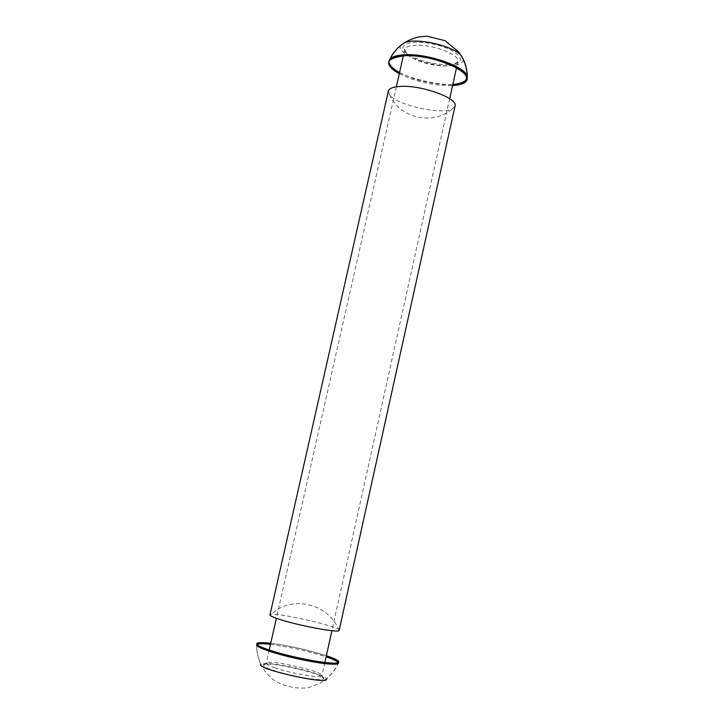 <?xml version="1.0" encoding="UTF-8"?>
<svg xmlns="http://www.w3.org/2000/svg" width="724" height="724" viewBox="0 0 724 724"><rect width="100%" height="100%" fill="white"/><g stroke="black" fill="none" stroke-linecap="round" stroke-linejoin="round"><path stroke-width="0.54" stroke-dasharray="3.62 2.71" d="M339.266 630.387C341.429 626.658 269.491 610.576 269.862 614.875M388.363 91.079L389.512 94.699C396.49 105.125 441.721 115.234 452.473 108.772L455.052 105.994M326.37 655.709C308.189 649.962 289.645 645.817 270.749 643.274C279.672 644.215 296.822 647.681 304.677 649.645L326.37 655.727M338.307 662.596L338.434 663.021C335.692 669.248 331.692 674.551 326.443 678.913C325.881 677.555 322.171 675.709 315.311 673.383C296.704 666.958 262.432 661.157 260.794 664.234C257.907 658.062 256.549 651.564 256.721 644.758L257.011 644.423M270.495 644.387C289.401 646.912 307.944 651.057 326.126 656.822M272.939 670.207C289.727 676.153 322.053 681.646 323.565 678.886C329.203 674.605 260.133 659.166 263.418 665.437C263.979 666.605 267.156 668.198 272.939 670.207M275.093 667.926C269.753 666.08 266.812 664.623 266.278 663.555L266.242 663.229C266.151 658.55 324.017 671.492 321.945 675.682L321.773 675.963C320.343 678.46 290.577 673.374 275.093 667.926M446.898 66.011C431.187 65.794 418.155 62.183 407.793 55.178L404.707 49.703C405.422 47.205 408.897 45.748 415.16 45.322C432.192 43.956 460.555 54.879 457.885 61.594L452.762 65.232L446.898 66.011M448.645 64.726L455.007 63.875C468.166 60.834 456.057 49.033 433.857 44.182C411.712 39.123 395.729 44.644 406.336 52.997C417.558 60.59 431.658 64.499 448.645 64.726M400.861 45.313C394.761 53.223 428.952 67.124 450.147 65.703C458.971 65.205 463.333 63.06 463.233 59.25M467.324 77.106C470.084 95.794 379.005 75.405 389.575 59.703M399.295 73.685C416.101 81.912 433.857 85.885 452.572 85.595M339.094 630.613C330.081 606.522 298.731 595.97 276.984 609.699L269.916 615.147M389.512 94.69C399.802 118.365 433.088 125.804 452.473 108.772M338.742 662.279C334.615 671.564 328.117 678.714 319.257 683.7L307.763 687.8C295.501 689.022 284.116 686.415 273.609 679.999C262.097 670.623 256.486 658.614 256.748 643.953M262.423 648.695C258.73 647.247 256.975 645.962 257.156 644.858L257.21 644.641M338.036 662.704L337.99 662.931C339.266 663.573 337.131 663.98 331.592 664.152M266.278 663.555L263.418 665.437M321.773 675.963L323.565 678.886M404.707 49.703L403.322 55.866M396.345 86.78L276.378 618.296M269.219 650.007L266.242 663.229M457.885 61.594L456.518 67.757M449.667 98.699L331.909 630.704M324.877 662.451L321.945 675.682M452.762 65.232L455.007 63.875M407.793 55.178L406.336 52.997M399.539 72.608L412.734 78.273C420.789 81.323 442.283 85.722 452.808 84.518"/><path stroke-width="1.09" d="M281.002 619.816C300.523 625.998 337.8 632.876 339.094 630.613L455.052 105.994C458.265 98.446 422.445 85.206 401.205 86.364C393.449 86.699 389.168 88.274 388.363 91.079L269.916 615.147C270.577 616.16 274.269 617.717 281.002 619.816M257.21 644.641L258.124 643.075C260.848 642.713 259.491 642.197 270.74 643.292C262.169 642.288 257.509 642.396 256.767 643.609C256.45 644.586 258.785 646.061 263.771 648.052L269.69 650.17C286.442 655.817 317.103 662.261 330.642 662.994C335.999 663.32 338.742 662.976 338.877 661.962C338.714 660.55 334.551 658.46 326.37 655.709C340.796 660.84 338.262 661.98 338.208 661.971L338.036 662.704M338.434 663.021C338.343 663.953 336.063 664.333 331.592 664.152C318.822 663.772 286.849 657.166 269.572 651.319L262.423 648.695C258.305 646.948 256.396 645.636 256.721 644.749M257.011 644.423C258.477 643.536 262.975 643.527 270.495 644.387M326.126 656.822C333.293 659.247 337.357 661.175 338.307 662.596M260.794 664.234C254.767 668.795 329.963 685.601 326.443 678.913M463.233 59.25L461.152 55.467C453.17 45.73 415.73 37.358 404.354 42.779L400.861 45.313M389.575 59.703C391.422 56.897 396.29 55.259 404.182 54.789C427.784 53.051 467.84 67.404 467.324 77.106M452.572 85.595C462.274 84.925 467.188 82.509 467.306 78.355C468.31 68.653 427.748 54.001 403.829 55.757C395.729 56.237 390.806 57.929 389.06 60.834C387.367 64.644 390.779 68.934 399.295 73.685M330.642 662.994C317.067 662.234 286.469 655.808 269.708 650.17L263.771 648.052M403.322 55.866L396.345 86.78M276.378 618.296L269.219 650.007M456.518 67.757L449.667 98.699M331.909 630.704L324.877 662.451M461.152 55.467C465.224 62.128 467.279 69.35 467.324 77.133M404.354 42.779C397.865 47.051 392.942 52.689 389.584 59.676M452.808 84.518C492.818 79.93 435.558 53.024 404.101 55.82C391.847 57.703 387.014 60.364 389.593 63.803C390.688 66.572 394.001 69.504 399.539 72.608M389.078 60.798C395.214 47.911 405.268 39.929 419.259 36.861L426.861 36.2L445.052 40.653L458.745 52.001L462.582 57.956C465.758 64.409 467.333 71.224 467.306 78.4"/></g></svg>
